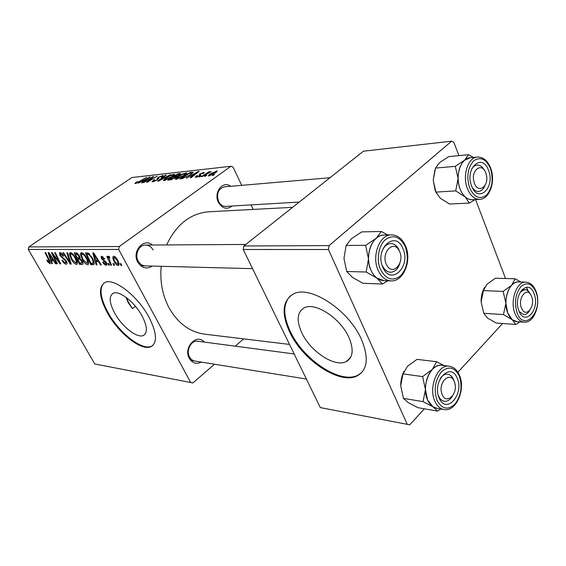 <?xml version="1.0" encoding="UTF-8"?>
<svg xmlns="http://www.w3.org/2000/svg" width="566" height="566" viewBox="0 0 566 566"><rect width="100%" height="100%" fill="white"/><g stroke="black" fill="none" stroke-linecap="round" stroke-linejoin="round"><path stroke-width="0.85" d="M348.946 337.555C340.562 318.113 314.781 301.501 304.055 307.918C297.1 312.291 296.322 320.526 301.72 332.638C310.175 351.337 334.945 367.822 346.286 361.568C353.064 357.585 353.955 349.583 348.946 337.555M361.497 339.558C348.783 309.687 309.149 284.337 293.068 294.164C282.427 300.956 281.288 313.578 289.658 332.016C302.548 360.16 339.819 385.234 357.33 375.789C367.567 369.881 368.954 357.804 361.497 339.558M290.167 296.018C282.936 303.85 282.979 315.658 290.294 331.443C303.171 359.58 340.442 384.625 357.953 375.166L361.603 372.654M135.437 306.305L132.472 308.597L128.256 302.775L126.027 297.306M114.714 313.154C109.351 302.959 108.778 296.365 112.981 293.372C118.81 289.806 134.687 301.989 142.08 316.005C147.245 326.165 147.747 332.624 143.587 335.376C137.517 338.836 122.079 326.787 114.714 313.154M149.007 317.25C137.757 295.799 113.441 277.199 104.675 282.653C98.272 287.295 99.184 297.376 107.413 312.885C118.605 333.466 141.903 351.748 151.221 346.534C157.525 342.451 156.789 332.688 149.007 317.25M103.96 283.057C99.029 288.462 100.373 298.261 107.979 312.453C119.164 333.027 142.462 351.295 151.787 346.074L152.763 345.486M232.131 206.024C226.909 209.859 222.346 208.663 218.448 202.444C213.17 192.666 222.855 180.087 230.687 186.306M329.964 177.738L224.306 186.851C218.122 188.945 216.219 193.841 218.603 201.531C220.372 204.85 222.806 206.47 225.905 206.392L299.287 202.055M201.305 362.091C196.416 364.476 192.419 363.245 189.327 358.384C182.988 347.666 196.727 332.942 204.291 342.083M197.966 341.248L197.704 341.213C191.174 340.095 185.733 350.552 189.568 357.019C190.869 359.346 192.681 360.698 195.001 361.08M152.388 266.077C146.644 269.501 141.776 268.206 137.779 262.207C131.439 251.516 143.806 237.402 152.572 245.036M153.138 249.988C151.327 246.776 148.773 245.142 145.476 245.078C138.903 244.908 134.418 254.629 138.175 261.06C139.951 264.152 142.413 265.765 145.568 265.9M289.509 344.411L205.465 334.265C190.141 332.398 177.943 323.476 168.887 307.515C162.4 295.035 159.831 281.295 161.197 266.303M199.706 176.833L198.885 176.917L200.378 175.962L201.213 175.877L199.706 176.833M205.26 176.259L204.425 176.344L205.925 175.382L206.774 175.297L205.26 176.259M176.061 179.351L175.34 179.259C175.163 178.771 175.87 177.979 177.476 176.882L182.464 173.995L186.766 172.892C186.971 173.373 186.235 174.186 184.558 175.326L176.061 179.351M186.355 178.219L198.142 171.519L199.119 171.413L191.039 177.731L190.24 177.816L192.49 176.076L189.78 176.366L186.355 178.219M170.55 179.854L167.67 180.151L177.88 173.776L180.681 173.613L179.571 174.866L176.366 176.5L175.453 177.674L170.55 179.854M158.629 181.092L157.709 181.184L165.569 175.149L166.298 175.071L159.57 180.243L170.635 174.583L158.629 181.092M135.974 182.386L137.63 181.686L136.434 182.86L138.974 181.644L146.658 177.257L139.42 181.721L135.359 183.568L134.892 183.518L135.974 182.386L136.194 182.797M143.679 182.641L152.954 176.557L153.69 176.472L148.108 181.396L157.27 176.076L147.273 182.266L146.537 182.344L152.105 177.42L143.679 182.641M119.249 246.521L230.914 166.27L131.906 177.526L28.831 246.918L119.249 246.521L118.669 249.457L28.3 249.422L28.831 246.918M138.246 183.2L150.209 176.861L142.299 182.783L141.606 182.853L143.806 181.226L141.465 181.474L138.246 183.2M152.912 181.75L152.105 181.672L153.825 179.896L154.638 179.747L153.506 180.632L154.009 181.028L156.895 179.854L157.489 179.337L157.15 178.488L158.282 177.25L163.263 175.495L161.805 177.101L160.992 177.243L161.968 176.189L161.494 176.132L159.046 177.13L157.702 179.719L152.912 181.75M164.083 180.596L163.397 180.504L165.548 178.156L170.472 175.319L174.646 174.236C174.837 174.71 174.095 175.51 172.418 176.642L164.083 180.596M196.381 175.885L197.435 175.63L196.501 176.642L196.918 176.691L199.013 175.849L199.84 173.861L204.177 172.411L203.265 173.571L202.331 173.741L202.968 172.977L202.564 172.934L200.796 173.67L200.336 174.045L200.704 174.894L199.897 175.708L196.041 177.285L195.284 177.215L196.381 175.885L196.593 176.316M181.983 178.672L179.776 178.898L190.105 172.418L193.013 172.255L190.898 174.519L181.983 178.672M208.889 175.955L208.238 175.877L209.59 174.243L217.167 170.982L215.688 172.701L208.889 175.955M202.076 176.585L201.241 176.677L208.918 171.809L209.753 171.717L208.161 172.722L211.33 171.625L202.076 176.585M213.014 175.453L212.165 175.545L213.672 174.576L214.542 174.484L213.014 175.453M253.179 209.434L251.028 204.906M241.739 185.351L233.036 167.041L230.914 166.27M28.3 249.422L94.77 363.98L192.956 382.927L214.472 364.214M235.237 346.166L243.621 338.871M109.379 265.157L108.622 265.143L107.83 263.409L108.608 263.431L109.379 265.157M114.565 265.298L113.794 265.277L113.002 263.53L113.787 263.551L114.565 265.298M87.567 264.739C85.728 264.202 84.009 262.497 82.41 259.624L80.429 254.445L80.952 252.776L81.44 252.677C83.344 253.207 85.112 254.969 86.739 257.969C88.572 261.223 89.004 263.452 88.034 264.647L88.501 264.067M96.942 264.831L96.149 264.81L92.789 252.896L93.687 252.903L101.307 264.952L100.557 264.93L98.519 261.655L96.001 261.605L96.942 264.831M82.254 264.449L79.587 264.379L74.188 252.783L76.919 252.995L79.325 255.662L80.004 258.499L82.155 260.876C83.11 262.659 83.273 263.827 82.636 264.379L82.983 263.933M71.21 264.159L70.361 264.138L62.925 252.712L63.59 252.719L69.972 262.525L66.838 252.74L67.559 252.74L71.21 264.159M47.303 261.294L46.787 260.303L47.325 260.169L49.355 262.433L48.846 260.417L45.075 252.606L45.697 252.606L49.61 260.7L49.914 263.742L47.303 261.294L47.742 260.997M57.399 263.798L56.756 263.784L51.428 252.641L52.093 252.648L59.281 262.185L54.711 252.662L55.362 252.669L60.711 263.883L60.031 263.869L52.85 254.36L57.399 263.798M190.692 382.531L118.669 249.457M52.39 263.664L51.711 263.65L48.16 252.62L48.931 252.627L56.126 263.763L55.489 263.749L53.558 260.721L51.407 260.678L52.39 263.664M66.116 264.173C64.722 264.004 63.35 262.716 61.998 260.31L62.571 260.183L63.682 261.853L65.408 262.85L65.776 262.787L65.621 260.99L59.939 255.549L59.529 252.641L59.982 252.549C61.199 252.684 62.437 253.794 63.703 255.867L63.251 256.228L60.718 253.879L60.548 255.485L66.222 260.898C67.121 262.567 67.255 263.629 66.618 264.074L66.986 263.558M76.452 264.442C74.677 263.919 73 262.249 71.415 259.433L69.427 254.346L69.915 252.705L70.375 252.613C72.215 253.129 73.941 254.863 75.554 257.799C77.372 261.004 77.818 263.19 76.898 264.357L77.33 263.82M102.729 262.214L103.309 261.909L105.594 264.131L105.842 262.808L101.392 258.598L101.165 256.193L104.774 258.818L104.102 258.966L102.149 257.212L102.029 258.421L106.542 262.723L106.691 265.136L106.16 265.228C104.972 265.121 103.833 264.117 102.729 262.214L103.09 261.959M92.874 264.725L90.822 264.676L85.395 252.853L88.084 253.023L92.251 257.778C93.977 260.827 94.501 263.056 93.829 264.471L92.874 264.725L94.175 263.791M118.167 265.546C116.78 265.242 115.514 264.039 114.36 261.938C112.846 259.299 112.471 257.431 113.242 256.334L113.702 256.249C115.139 256.596 116.433 257.863 117.594 260.049C119.065 262.659 119.391 264.471 118.57 265.468L118.987 264.945M111.594 265.221L110.816 265.199L106.847 256.327L107.625 256.334L108.439 258.181L108.439 256.221L109.288 256.518L109.747 257.912L109.089 257.65L110.037 261.676L111.594 265.221M121.817 265.489L121.025 265.468L120.233 263.699L121.039 263.721L121.817 265.489M329.115 245.602L451.597 141.182L363.45 151.2L243.868 245.977L329.115 245.602L328.443 249.535L243.231 249.507L243.868 245.977M505.523 278.507L475.574 199.543M458.92 155.629L453.847 142.243L451.597 141.182M243.231 249.507L320.306 407.584L409.727 424.818L424.408 408.801M457.908 372.251L502.594 323.497M407.279 424.401L328.443 249.535M166.652 244.944C176.175 224.695 190.049 213.651 208.26 211.804L209.399 211.748M57.23 263.445L56.756 263.784M59.741 261.86L59.281 262.185M58.333 258.903L57.838 259.249M60.534 263.515L60.031 263.869M55.525 257.113L55.086 257.417M53.218 254.113L52.85 254.36M52.256 263.268L51.711 263.65M55.921 263.445L55.489 263.749M53.968 260.431L53.558 260.721M53.289 259.37L51.407 260.678M49.957 256.115L51.011 259.391L52.723 259.426L49.157 253.844L49.957 256.115M49.546 253.575L49.157 253.844M53.133 259.136L52.723 259.426M50.416 263.388L49.914 263.742M66.088 260.664L65.621 260.99M65.401 259.638L64.892 259.992M62.854 257.502L62.083 258.032M60.413 255.224L59.939 255.549M63.717 255.903L63.251 256.228M63.569 255.641L63.102 255.966M61.595 253.271L60.718 253.879M71.047 263.65L70.361 264.138M70.559 262.115L69.972 262.525M71.896 259.094L71.415 259.433M71.436 252.945L69.427 254.346M70.46 255.238L72.123 259.497L76.042 263.041C76.679 262.001 76.261 260.211 74.797 257.664C73.651 255.591 72.427 254.36 71.118 253.964L70.46 255.238M72.016 253.342L71.118 253.964M75.278 257.325L74.797 257.664M81.426 263.07L79.587 264.379M75.519 254.155L77.209 257.785L78.936 257.7L78.66 255.705L76.7 254.162L75.519 254.155L77.061 253.073M77.655 253.49L76.7 254.162M79.148 255.358L78.66 255.705M79.891 256.837L79.19 257.332M77.839 259.143L79.657 263.048L81.66 263.013L81.44 260.827L79.304 259.164L77.839 259.143L80.096 257.544M80.139 258.577L79.304 259.164M81.928 260.48L81.44 260.827M106.373 262.426L105.842 262.808M105.8 261.648L105.262 262.037M101.93 258.216L101.392 258.598M104.632 258.584L104.102 258.966M102.955 256.639L102.149 257.212M107.052 264.584L106.16 265.228M96.8 264.343L96.149 264.81M101.059 264.563L100.557 264.93M99 261.308L98.519 261.655M98.194 260.035L96.001 261.605M94.635 256.674L95.633 260.219L97.635 260.254L93.864 254.219L94.635 256.674M94.317 253.901L93.864 254.219M98.116 259.907L97.635 260.254M94.076 262.341L90.822 264.676M86.761 254.247L90.921 263.317L92.718 263.197C93.418 262.15 93.001 260.31 91.487 257.693L88.827 254.467L86.761 254.247L88.331 253.136M89.499 253.993L88.827 254.467M91.996 257.332L91.487 257.693M82.912 259.27L82.41 259.624M82.487 252.995L80.429 254.445M81.49 255.351L83.145 259.695L87.171 263.303C87.836 262.242 87.433 260.417 85.954 257.827C84.801 255.712 83.542 254.459 82.19 254.056L81.49 255.351M83.117 253.405L82.19 254.056M86.449 257.473L85.954 257.827M114.912 261.534L114.36 261.938M114.282 257.374L114.056 257.424C113.575 258.351 113.907 259.815 115.068 261.817L117.763 264.386C118.237 263.473 117.919 262.016 116.801 260.027L114.282 257.374L115.054 256.822M117.353 259.624L116.801 260.027M114.367 264.853L113.794 265.277M111.396 264.775L110.816 265.199M108.955 257.813L108.439 258.181M109.571 257.367L109.203 257.622M109.188 264.725L108.622 265.143M121.619 265.03L121.025 265.468M153.153 176.953L152.954 176.557M150.443 179.401L150.238 179.005M149.566 177.342L149.367 176.96M146.389 178.856L142.873 180.738L144.74 180.533L148.731 177.575L146.389 178.856M143.163 181.297L142.873 180.738M136.611 183.214L136.434 182.86M154.228 181.453L154.009 181.028M157.688 179.719L157.489 179.337M158.961 178.594L158.282 177.25M162.944 176.203L162.548 175.418M165.746 175.502L165.569 175.149M170.366 175.729L166.241 178.106L164.72 179.797L171.774 176.656L173.352 174.936L170.366 175.729M165.406 180.285L165.194 179.861M178.17 174.356L177.88 173.776M177.455 174.434L174.278 176.422L177.094 175.899L178.771 174.979L179.38 174.293L177.455 174.434M174.569 177.009L174.278 176.422M173.083 177.165L169.623 179.323L171.816 179.068L174.724 177.738L175.375 177.031L173.083 177.165M169.927 179.917L169.623 179.323M172.014 179.472L171.816 179.068M196.706 176.203L196.508 175.793M197.102 177.066L196.918 176.691M199.635 175.885L199.423 175.453M200.498 175.212L199.84 173.861M203.817 173.132L203.427 172.34M198.376 171.993L198.142 171.519M192.673 176.458L192.49 176.076M195.037 173.55L191.28 175.566L193.445 175.34L197.534 172.177L195.037 173.55M191.584 176.175L191.28 175.566M193.629 175.708L193.445 175.34M190.395 173.005L190.105 172.418M193.034 172.616L192.822 172.184M189.695 173.083L181.771 178.057L182.768 177.95C185.068 177.568 187.537 176.436 190.169 174.561L191.718 172.984L189.695 173.083M182.075 178.658L181.771 178.057M183.037 178.488L182.768 177.95M186.483 173.755L186.009 172.8M182.372 174.406L178.191 176.833L176.684 178.538L183.886 175.34L185.45 173.606L182.372 174.406M177.399 179.047L177.179 178.608M209.788 174.661L209.59 174.243M216.905 171.703L216.523 170.911M215.653 171.512L210.531 174.08L209.406 175.311L214.847 172.786L215.653 171.512M215.03 173.161L214.847 172.786M209.922 175.722L209.745 175.354M132.472 308.597L128.822 302.824L126.218 297.447M437.044 408.355L432.983 406.827L437.56 411.072L417.927 407.683L408.256 402.645L403.459 398.386L423.064 401.634L432.983 406.827L427.585 399.992C429.82 404.874 432.926 407.654 436.888 408.327L443.666 409.48M439.195 398.018C431.533 381.491 450.762 360.995 457.201 378.279C464.615 394.254 446.086 415.14 439.195 398.018M453.571 379.602C452.149 376.369 450.126 374.565 447.501 374.197C444.841 373.999 442.463 375.357 440.362 378.279C442.463 375.357 444.841 373.999 447.501 374.197C450.522 374.664 452.708 376.906 454.052 380.925M438.261 395.224L438.565 396.009C439.973 399.122 441.933 400.884 444.444 401.287C447.522 401.549 450.168 399.851 452.375 396.2C450.168 399.851 447.522 401.549 444.444 401.287C441.699 400.82 439.633 398.804 438.261 395.224M403.459 398.386L400.728 385.771L402.978 373.893L422.597 376.602L425.448 389.521L423.064 401.634M402.978 373.893L407.555 366.259L417.015 359.36L436.669 361.724L432.297 369.449L422.597 376.602M444.105 365.565L436.669 361.724M437.56 411.072L440.9 409.006M400.728 385.771C400.678 380.508 401.761 375.675 403.997 371.289M442.223 365.332L441.77 365.275C430.521 363.28 420.948 386.26 427.585 399.992L425.448 389.521C425.498 381.265 427.776 374.572 432.297 369.449C435.466 366.195 438.827 364.829 442.386 365.353M441.841 393.603C445.428 405.942 458.701 394.247 454.632 382.581C451.251 370.249 437.709 381.661 441.841 393.603M521.845 308.795C526.43 318.814 536.151 305.081 531.241 295.728C526.805 285.597 516.822 299.258 521.845 308.795M529.663 310.515C528.043 313.26 526.104 314.625 523.84 314.611L519.199 311.533L523.84 314.611C526.104 314.625 528.043 313.26 529.663 310.515M530.384 294.299C528.977 291.313 527.102 289.75 524.774 289.615L520.069 292.205L524.774 289.615C527.017 289.735 528.849 291.207 530.257 294.016M517.154 321.665L512.265 319.74L515.753 324.474L496.099 323.016L487.482 318.014L483.788 313.295L503.471 314.583L512.265 319.74L507.702 312.998C509.924 318.41 513.022 321.297 516.991 321.658L523.932 322.153M518.852 310.684C512.4 294.815 528.708 277.425 534.155 293.91C540.424 309.284 524.654 327.056 518.852 310.684M528.255 291.172L526.387 287.217M483.788 313.295L481.107 301.82L483.421 290.606L503.117 291.433L505.912 303.157L503.471 314.583M483.421 290.606L486.944 284.281L495.399 278.21L515.074 278.783L511.749 285.158L503.117 291.433M520.918 281.988L515.074 278.783M527.774 290.754L526.451 287.33M515.753 324.474L519.906 321.863M481.107 301.82C481.079 296.23 482.282 291.363 484.701 287.224M518.767 281.918L518.477 281.91C509.329 281.09 502.467 300.567 507.709 312.991L505.912 303.157C505.969 295.537 507.914 289.537 511.749 285.158C513.985 282.844 516.376 281.762 518.93 281.925M399.157 250.681C393.271 238.767 380.126 253.915 386.804 265.192C392.91 276.979 405.666 261.718 399.157 250.681M383.097 266.982L382.418 265.603C384.392 269.869 387.137 272.083 390.66 272.239C387.597 272.14 385.078 270.385 383.097 266.982M381.71 252.379C383.529 246.84 386.521 243.882 390.682 243.5C393.894 243.536 396.511 245.333 398.535 248.899L399.186 250.271C397.19 245.842 394.361 243.592 390.682 243.5C386.521 243.882 383.529 246.84 381.71 252.379M399.794 263.537C397.926 269.055 394.884 271.956 390.66 272.239C394.884 271.956 397.926 269.055 399.794 263.537M382.418 284.026L362.877 283.255L352.385 277.34L346.71 271.496L343.958 258.443L346.144 245.432L365.622 245.347L368.501 258.712L366.181 272.013L376.963 278.154L382.418 284.026L387.795 280.771M402.985 248.764C411.305 266.77 390.604 286.368 382.849 267.202C374.246 248.531 395.768 229.478 402.985 248.764M384.455 234.975L384.003 234.982C372.322 234.657 364.2 256.058 370.914 270.138C374.062 276.845 378.406 280.34 383.96 280.63L390.696 280.87M346.144 245.432L351.55 238.64L361.794 231.883L381.35 231.487L376.149 238.336L365.622 245.347M387.774 234.918L381.35 231.487M346.71 271.496L366.181 272.013M384.151 280.637L376.963 278.154C371.735 273.937 368.912 267.456 368.501 258.712C368.551 249.939 371.098 243.147 376.149 238.336C378.781 236.05 381.618 234.925 384.654 234.968M486.13 174.08C482.954 161.317 470.219 169.637 474.096 182.174C477.456 194.973 489.951 186.327 486.13 174.08M471.428 169.616C472.9 166.864 474.775 165.343 477.06 165.053C479.897 164.897 482.274 166.546 484.178 169.998C482.274 166.546 479.897 164.897 477.06 165.053C474.775 165.343 472.9 166.864 471.428 169.616M484.998 185.542C483.513 189.15 481.39 191.124 478.638 191.457C476.282 191.57 474.209 190.339 472.405 187.763C474.209 190.339 476.282 191.57 478.638 191.457C481.39 191.124 483.513 189.15 484.998 185.542M436.322 193.056L435.233 190.671L433.223 180.285L435.516 168.074L455.276 166.354L458.12 178.439L455.701 190.898L465.188 196.897L469.327 203.095L475.107 199.565M469.327 203.095L449.581 204.036L440.306 198.249L435.947 192.107L433.223 180.285L435.013 169.538M488.55 170.408C495.519 187.572 478.065 204.1 471.598 185.931C464.417 168.187 482.501 152.169 488.55 170.408M470.197 157.709L469.936 157.737C460.639 158.155 454.838 176.401 460.123 189.108C463.115 196.225 467.226 199.756 472.469 199.699L479.466 199.345M435.516 168.074L439.669 162.541L448.753 156.619L468.521 154.688L464.573 160.242L455.276 166.354M473.395 157.412L468.521 154.688M435.947 192.107L455.701 190.898M472.652 199.692C470.035 199.904 467.544 198.97 465.188 196.897C460.802 192.652 458.446 186.497 458.12 178.439C458.17 170.387 460.321 164.317 464.573 160.242L470.396 157.695M51.322 256.334L50.905 256.624M49.313 260.091L48.846 260.417M64.114 258.329L63.335 258.867M69.816 259.794L69.208 260.219M104.752 260.707L104.08 261.188M96.199 256.879L95.711 257.226M88.89 253.49L87.808 254.261M180.158 174.42L179.733 173.571M175.991 177.271L175.495 176.288M171.293 179.705L171.024 179.181M199.664 175.87L199.437 175.418M200.682 174.951L200.414 174.392M195.652 174.123L195.468 173.748M192.497 173.26L191.98 172.206M458.849 374.883L459.429 376.44M459.528 375.435C465.825 389.45 456.139 411.949 444.14 409.558C440.178 408.885 437.072 406.091 434.837 401.174C428.193 387.342 437.78 364.164 449.036 366.174L441.77 365.275M437.051 400.367C441.996 409.246 447.996 410.456 455.05 404.004C461.184 395.669 462.592 386.337 459.259 376.022C454.562 367.086 448.612 365.707 441.409 371.883C435.028 380.274 433.57 389.769 437.051 400.367M536.108 291.603C541.061 304.211 534.12 323.207 524.236 322.174C520.274 321.813 517.175 318.906 514.961 313.451C509.725 300.942 516.595 281.316 525.729 282.144L518.477 281.91M517.034 312.68C524.236 332.858 543.615 310.883 535.91 291.985C531.934 283.354 526.889 281.606 520.777 286.736C515.357 293.966 514.112 302.612 517.034 312.68M405.617 246.139C412.034 260.509 403.615 281.635 391.198 280.892C385.637 280.602 381.279 277.071 378.13 270.315C371.409 256.115 379.545 234.536 391.24 234.862C397.481 234.975 402.242 238.654 405.518 245.899M405.291 246.656C400.028 236.496 393.363 234.19 385.297 239.722C378.505 245.651 376.185 259.716 380.451 269.402C386.005 279.533 392.726 281.663 400.615 275.791C407.463 267.796 409.02 258.089 405.291 246.656M490.729 168.293C495.766 181.177 489.76 199.119 479.756 199.331C474.52 199.381 470.41 195.822 467.417 188.648C462.132 175.842 467.94 157.461 477.23 157.044C483.116 156.839 487.588 160.511 490.651 168.074M490.489 168.633C486.081 158.919 480.484 156.329 473.707 160.857C467.693 167.72 466.32 176.698 469.582 187.778C474.223 197.484 479.862 199.918 486.505 195.093C492.286 188.237 493.616 179.415 490.489 168.633M346.958 360.917L347.34 360.974L346.958 360.917M208.26 211.804L292.615 207.34M151.787 346.074L151.221 346.534M143.587 335.376L145.066 334.195M357.953 375.166L357.33 375.789M350.665 357.316L346.286 361.568M49.355 262.433L50.133 261.895M65.776 262.787L66.781 262.079M60.399 253.943L61.489 253.186M70.821 254.028L71.917 253.264M76.042 263.041L77.316 262.136M79.063 257.608L79.948 256.985M81.808 262.907L82.77 262.221M106.005 264.004L106.854 263.388M101.951 257.254L102.885 256.582M92.718 263.197L94.055 262.242M81.872 254.12L83.004 253.327M87.171 263.303L88.494 262.355M114.056 257.424L114.969 256.759M117.763 264.386L118.973 263.508M109.089 257.65L109.549 257.318M136.208 182.839L136.441 183.285M153.428 180.964L153.754 181.594M162.01 176.267L162.265 176.776M173.408 175.05L173.72 175.665M164.72 179.797L165.024 180.398M179.401 174.342L179.641 174.816M175.396 177.087L175.63 177.547M196.501 176.642L196.756 177.158M203.003 173.047L203.258 173.571M191.718 172.984L192.044 173.656M185.506 173.727L185.825 174.37M176.684 178.538L176.995 179.167M216.021 171.639L216.311 172.234M209.406 175.311L209.646 175.807M459.401 375.124C457.024 369.775 453.571 366.789 449.036 366.174M190.707 360.386L306.383 379.036M197.704 341.213L294.157 353.948M524.774 289.615L522.043 289.509L524.774 289.615M536.002 291.32C533.696 285.505 530.271 282.441 525.729 282.144M245.814 244.434L145.476 245.078M252.57 268.666L140.665 265.772M391.24 234.862L384.003 234.982M477.23 157.044L469.936 157.737"/></g></svg>

